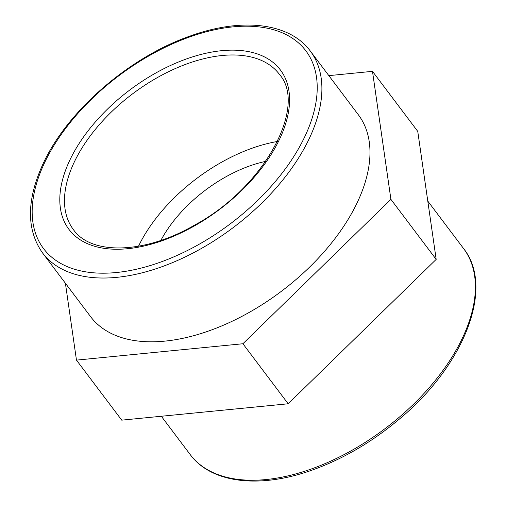 <?xml version="1.0" encoding="UTF-8"?>
<svg xmlns="http://www.w3.org/2000/svg" width="506" height="506" viewBox="0 0 506 506"><rect width="100%" height="100%" fill="white"/><g stroke="black" fill="none" stroke-linecap="round" stroke-linejoin="round"><path stroke-width="0.76" d="M277.471 141.465A128.979 72.769 -37 0 0 138.499 246.239M42.51 252.892L90.599 316.667A167.669 94.603 -37 0 0 165.222 341.088A167.669 94.603 -37 0 0 326.465 249.104A167.669 94.603 -37 0 0 358.362 114.792L310.279 51.011C289.483 22.726 241.817 17.368 190.534 35.894C129.783 56.773 67.355 110.814 43.136 163.64C26.464 199.857 26.261 229.61 42.51 252.892A167.669 94.603 -37 0 0 117.139 277.313A167.669 94.603 -37 0 0 278.382 185.322A167.669 94.603 -37 0 0 310.279 51.011M76.469 360.12L121.731 420.151L288.167 403.782L242.905 343.751L76.469 360.12L65.407 283.259M288.167 403.782L436.178 259.388L417.747 131.37L372.486 71.34L390.917 199.358L242.905 343.751M436.178 259.388L390.917 199.358M328.843 75.634L372.486 71.34M265.701 161.357A103.18 58.215 -37 0 0 160.864 240.401M266.39 479.511A171.155 96.57 143 0 1 190.212 454.584C211.419 483.432 260.059 488.91 312.417 469.998C343.188 458.923 372.15 441.972 399.291 419.145C464.331 365.25 494.843 287.572 463.54 248.509A171.155 96.57 143 0 1 430.985 385.61A171.155 96.57 143 0 1 266.39 479.511M73.408 229.597A128.979 72.769 143 0 1 74.18 162.281A128.979 72.769 143 0 1 221.976 55.521A128.979 72.769 143 0 1 279.382 74.306C307.92 106.285 264.183 187.834 194.487 225.17C144.336 254.341 90.935 255.138 73.408 229.597M69.765 160.294A132.401 74.705 -37 0 0 127.904 248.686A132.401 74.705 -37 0 0 279.622 139.093A132.401 74.705 -37 0 0 221.483 50.708A132.401 74.705 -37 0 0 69.765 160.294M116.646 272.494A164.248 92.668 143 0 1 44.528 162.843A164.248 92.668 143 0 1 232.741 26.894A164.248 92.668 143 0 1 304.859 136.544A164.248 92.668 143 0 1 116.646 272.494M463.54 248.509L427.785 201.078M190.212 454.584L161.313 416.255"/></g></svg>
